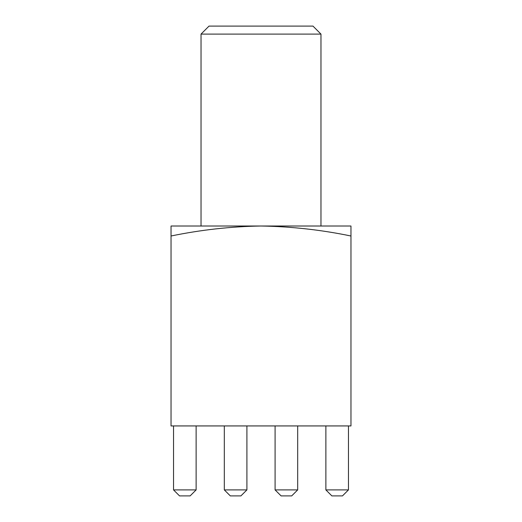 <?xml version="1.0" encoding="UTF-8"?>
<svg xmlns="http://www.w3.org/2000/svg" width="522" height="522" viewBox="0 0 522 522"><rect width="100%" height="100%" fill="white"/><g stroke="black" fill="none" stroke-linecap="round" stroke-linejoin="round"><path stroke-width="0.78" d="M201.029 34.1L209.022 26.1L312.978 26.1L320.971 34.1L201.029 34.1L201.029 226.013M320.971 34.1L320.971 226.013M350.96 236.003C321.154 229.837 291.165 226.509 261 226.013L350.96 226.013L350.96 425.932L171.04 425.932L171.04 226.013L261 226.013C230.894 226.496 200.905 229.83 171.04 236.003M325.872 489.904L348.461 489.904L342.465 495.9L331.868 495.9L325.872 489.904L325.872 425.932M348.461 489.904L348.461 425.932M275.094 489.904L297.684 489.904L291.687 495.9L281.09 495.9L275.094 489.904L275.094 425.932M297.684 489.904L297.684 425.932M224.316 489.904L246.906 489.904L240.91 495.9L230.313 495.9L224.316 489.904L224.316 425.932M246.906 489.904L246.906 425.932M173.539 489.904L196.128 489.904L190.132 495.9L179.535 495.9L173.539 489.904L173.539 425.932M196.128 489.904L196.128 425.932"/></g></svg>
